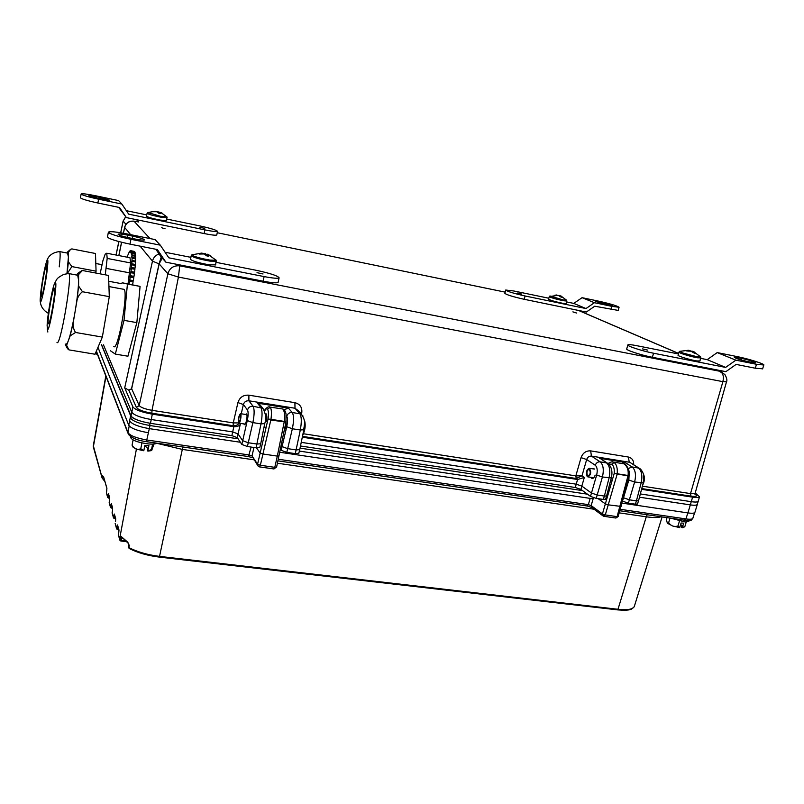 <?xml version="1.0" encoding="UTF-8"?>
<svg xmlns="http://www.w3.org/2000/svg" width="804" height="804" viewBox="0 0 804 804"><rect width="100%" height="100%" fill="white"/><g stroke="black" fill="none" stroke-linecap="round" stroke-linejoin="round"><path stroke-width="1.21" d="M269.31 406.814L270.305 407.276C271.541 409.216 271.762 413.236 270.978 419.316L284.304 421.417C285.058 415.427 284.566 411.286 282.827 408.995L282.234 408.894M253.943 447.486L252.024 455.979L257.571 464.209L268.044 419.055L270.978 419.316L260.345 465.265L274.787 467.345L277.32 456.109L262.858 453.989L260.074 452.943L256.526 447.868M612.296 461.928L614.125 462.501C616.628 464.481 617.663 468.24 617.211 473.777L614.196 473.476C614.578 468.923 613.743 465.838 611.683 464.199L608.668 464.079M265.34 414.171L266.154 413.839C267.018 415.849 267.049 418.361 266.255 421.376M587.443 494.179L299.369 451.084M621.11 506.44L608.186 504.832L605.322 503.847L598.146 498.671M240.386 442.26L149.393 428.653C138.71 426.773 132.248 424.311 130.027 421.276M129.243 545.403L127.796 542.268L129.243 545.403L128.881 547.584C137.373 551.956 147.665 554.901 159.755 556.408L618.387 609.321C627.442 610.256 632.738 609.352 634.266 606.608L634.858 604.729M635.582 602.367L634.848 604.749M128.007 543.092L121.123 536.439L120.278 537.655L121.504 538.177L121.102 540.308L119.866 539.785L120.027 540.509L124.58 540.72M105.816 375.94L93.314 445.697L102.028 477.445L102.409 475.697L102.138 478.038L104.882 481.536M607.995 463.506C611.05 461.858 612.819 461.385 613.291 462.099L623.884 463.797C625.572 462.672 630.889 471.998 629.12 475.707L628.085 475.486C628.668 470.059 627.261 466.169 623.884 463.797L622.819 463.627M629.06 476.058L614.196 473.476L602.437 513.937L591.151 505.575L591.935 507.666L602.799 515.746M615.894 518.037L618.186 516.54L629.12 475.707M96.39 351.057L127.987 432.652C130.168 435.738 136.519 438.19 147.062 440.029L249.31 454.994L252.024 455.979L257.622 465.385M270.305 407.276L267.521 409.146C268.526 410.743 268.707 414.05 268.044 419.055L270.858 420.07L285.973 422.04L286.023 413.909C285.42 411.135 284.355 409.487 282.827 408.995L268.395 406.864C266.546 407.718 265.28 409.035 264.566 410.814M259.561 466.893L273.883 468.953L274.787 467.345L276.586 467.154L286.013 421.809L284.304 421.417L277.32 456.109L279.068 455.747M103.666 477.154L102.42 475.707L103.676 477.094L106.902 488.219L106.389 492.721L107.585 496.902L109.495 497.485M109.002 495.787L108.45 498.048L107.666 497.475L107.947 494.952L108.892 495.395M109.706 497.907L109.545 500.52L109.706 497.907L108.49 493.716L107.947 494.952M109.545 500.52L109.183 502.52L109.535 500.48M110.419 507.133L109.183 502.52L110.429 506.892L112.389 507.485M111.887 505.756L111.324 508.058L110.51 507.475L110.801 504.902L111.776 505.364M110.801 504.902L111.364 503.656L112.63 508.038L112.49 510.62M112.48 510.721L112.118 512.671M113.394 517.585L112.108 512.761L113.404 517.344L115.414 517.947M114.902 516.188L114.319 518.53L113.495 517.937L113.796 515.304L114.781 515.786M113.796 515.304L114.369 514.047L115.696 518.65L115.565 521.293M115.545 521.404L115.696 518.65M116.51 528.54L115.163 523.484L116.53 528.278L118.58 528.911M118.057 527.102L117.464 529.494L116.62 528.891L116.922 526.198L117.937 526.7M116.922 526.198L117.525 524.942L118.912 529.756L118.781 532.479M253.873 459.798L182.307 449.406L159.393 557.041C147.685 555.574 137.725 552.73 129.504 548.499L128.58 547.253L129.092 548.408M118.761 532.59L118.389 534.61M617.874 609.904C629.2 610.759 630.396 609.432 631.562 609.07L634.185 606.789M102.058 477.857L104.681 480.822M102.409 475.697L103.796 477.777M103.676 477.094L106.882 488.46M107.565 497.143L106.389 492.721L106.761 490.671M595.181 475.114C594.337 477.556 593.251 478.661 591.905 478.43L590.789 477.295M245.572 414.452L246.456 413.899C247.21 414.804 247.21 417.105 246.466 420.783C245.763 423.517 245.049 424.824 244.336 424.683L243.913 423.909M286.123 420.723L285.842 426.914L284.254 430.532M572.89 311.872L576.679 313.047L572.89 311.872M664.235 351.137L659.149 350.122M190.95 257.079L189.422 257.059M161.684 227.743L165.081 228.798L161.684 227.743M640.346 493.937L691.299 501.686C695.359 502.269 697.671 502.138 698.254 501.294L698.324 501.053M697.359 504.078L697.299 504.47C696.716 505.334 694.395 505.485 690.324 504.902L639.481 497.204L690.304 504.882C694.334 505.455 696.646 505.314 697.239 504.46L697.299 504.249M621.643 463.436L624.929 462.38L632.145 466.963C635.451 469.837 636.276 474.852 634.627 482.008L629.351 499.817L636.416 500.872L641.13 483.023C642.647 475.878 641.733 470.863 638.376 467.958L629.974 462.411L639.984 468.722M623.391 497.706L629.351 499.817L628.406 503.163L635.351 504.198L636.416 500.872L638.547 500.731L643.28 482.812M622.507 501.093L628.849 480.068L629.19 473.596M633.673 464.742C633.853 460.531 632.085 457.968 628.376 457.034L629.261 462.21L591.453 456.099L600.146 461.838C603.312 464.712 604.065 469.767 602.417 476.993L597.181 495.003L604.387 496.078L609.05 478.028C610.558 470.812 609.713 465.757 606.497 462.853L601.201 459.104M302.294 437.195L577.634 479.496L584.327 477.435L581.835 486.108L591.442 493.023L597.181 495.003L596.246 498.39L603.332 499.435L604.387 496.078L606.628 495.917L611.311 477.807M301.239 442.351L576.217 484.179L581.835 486.108L580.92 489.435L590.508 496.4L596.648 475.053C597.734 470.39 597.271 467.124 595.241 465.255L586.679 459.516L581.995 475.797L576.247 478.511L302.465 436.381M300.495 445.989L575.312 487.505L577.563 479.485M284.144 409.698L288.445 408.141L292.254 412.532C293.932 415.407 293.962 420.814 292.354 428.763L286.797 452.371L295.299 453.637L300.314 429.999C301.751 422.06 301.611 416.643 299.872 413.758L294.998 408.241L298.113 410.542M281.219 445.557L281.993 446.572L287.591 448.632L296.234 449.918L299.741 449.637L303.842 429.668M280.455 449.325L281.199 450.3L286.726 426.733C287.792 421.618 287.802 418.12 286.747 416.251L286.214 415.618M300.003 412.663L301.771 412.824C302.354 407.427 300.063 404.05 294.907 402.673L248.898 395.176C243.351 394.814 239.692 397.287 237.934 402.583L243.381 404.523C244.255 401.859 246.084 400.613 248.868 400.794L253.079 406.261C254.546 409.125 254.476 414.573 252.868 422.613L247.401 446.511L256.094 447.808L261.009 423.879C262.436 415.859 262.395 410.402 260.868 407.507L257.411 403.136L259.24 403.869L260.767 405.789M245.23 424.12L239.009 423.155C237.803 425.045 235.904 425.899 233.26 425.738L151.866 413.216C143.353 411.688 138.198 409.759 136.389 407.417L128.811 390.161L124.71 387.85L132.881 406.874C135.122 409.809 141.605 412.241 152.318 414.16L233.904 426.693C237.2 426.763 239.331 425.949 240.295 424.261L238.064 433.919L242.617 440.652L248.185 442.723L257.019 444.049L260.717 443.748L264.737 423.547M103.455 344.836L131.735 412.171C133.977 415.165 140.489 417.618 151.252 419.527L232.627 431.909L238.064 433.919L237.311 437.647L241.843 444.441L247.27 420.582C248.335 415.407 248.406 411.879 247.491 410.02L243.381 404.523L241.25 413.769M101.485 344.504L131.052 415.969C133.283 418.974 139.755 421.427 150.469 423.326L231.874 435.627L233.833 426.683M590.649 450.883C586.066 450.632 582.87 452.893 581.061 457.647L586.679 459.516C587.563 457.124 589.161 455.989 591.453 456.099L590.649 450.883L628.376 457.034M641.562 489.314L692.616 497.163C696.666 497.746 698.977 497.626 699.53 496.782L695.219 492.942M128.811 390.161L131.655 388.744L159.182 263.923L152.479 261.139L140.097 246.135M726.504 381.799L722.896 381.659L178.418 277.068L167.885 273.772L159.182 263.923M130.63 234.667L124.66 227.431L123.464 233.25M121.615 242.265L118.881 255.582M124.71 387.85L152.479 261.139C153.373 257.571 155.574 255.19 159.071 253.974M298.827 453.255L295.299 453.637M286.797 452.371L281.199 450.3M259.823 447.406L256.094 447.808M247.401 446.511L241.843 444.441M237.311 437.647L231.874 435.627M637.502 503.977L635.351 504.198M628.406 503.163L622.658 501.193M605.593 499.204L603.332 499.435M596.246 498.39L590.508 496.4M580.92 489.435L575.312 487.505M125.705 216.819L123.173 221.04L125.655 216.758M624.929 462.38L599.513 458.28M592.86 468.822L593.985 468.712M288.445 408.141L257.411 403.136M136.539 219.683L138.67 221.954L134.188 221.261C129.293 220.738 126.117 222.798 124.66 227.431L124.61 227.331C126.027 222.728 129.173 220.688 134.047 221.211L149.986 238.557M131.655 388.744L139.203 405.548C140.71 407.477 144.981 409.065 152.016 410.331L178.418 277.068L179.714 265.822L720.012 371.297C723.057 373.066 724.012 376.523 722.896 381.659L690.515 493.606L695.138 493.234M716.645 369.85L722.555 372.393M136.389 407.417L139.203 405.548L167.885 273.772C169.624 268.033 173.563 265.38 179.714 265.822L178.649 264.687M159.252 263.591L162.257 258.094M131.384 389.397L159.061 263.893L161.232 256.928M138.67 221.954L136.961 221.663M133.353 221.1L138.378 221.874M151.866 413.216L152.016 410.331L233.26 422.894L238.627 422.924M303.56 433.768L575.835 475.878L581.995 475.797L584.327 477.435M643.25 473.646C644.979 477.114 644.808 480.882 642.718 484.933M587.101 476.34C585.835 472.149 586.578 469.486 589.342 468.34C591.533 472.028 591.03 474.883 587.835 476.893L587.101 476.34L587.422 475.516L588.94 475.727M587.422 475.516C586.438 472.249 587.02 470.169 589.171 469.285C590.88 472.159 590.488 474.38 587.995 475.958L587.453 475.556L588.9 475.757M587.131 476.38L587.453 475.556M304.414 420.653L304.605 420.683C305.791 425.366 305.138 430.301 302.646 435.497M240.235 414.683L240.507 413.668C241.903 414.181 240.145 424.1 238.818 423.125C237.994 419.587 238.517 416.422 240.386 413.638L240.316 414.713C240.939 417.748 240.507 420.201 239.009 422.09C238.366 419.326 238.768 416.864 240.225 414.683L240.275 414.693M265.431 417.577L266.807 417.819M246.868 414.663L240.507 413.668M96.771 354.283L96.681 353.318L97.746 355.066L96.771 354.283M96.802 352.644L96.681 353.318M130.479 436.482L130.379 436.984C131.444 440.16 137.584 442.501 148.78 443.989C152.8 444.28 155.544 444.019 157.011 443.215M133.102 447.195L132.067 445.145C134.419 449.074 137.333 450.26 140.79 448.692L143.795 450.753L144.891 445.315L148.911 445.637L147.815 451.054L151.524 449.526L151.634 450.582L154.006 443.999M147.815 451.054L147.273 450.712L147.745 448.371L144.82 445.677M145.474 446.27L144.74 446.079M152.619 444.089L151.524 449.526M133.102 439.969L132.067 445.145M141.946 442.944L140.79 448.692M137.846 449.416L143.795 450.753M139.605 449.637L141.705 450.129M670.908 518.218L685.4 522.017L688.877 521.173M667.008 517.645L666.365 519.796L667.38 523.163L668.657 522.65C671.079 526.077 674.184 527.173 677.993 525.957L679.712 527.595L681.088 523.012L683.691 523.163L682.315 527.736L684.938 526.349L683.651 527.504M682.315 527.736L681.39 527.374L681.983 525.394L680.596 524.67M681.832 525.906L680.486 525.032M686.234 522.047L684.938 526.349M670.023 518.088L668.657 522.65M679.47 521.042L677.993 525.957M101.344 344.474L130.62 415.809C131.273 417.196 133.675 418.653 137.826 420.18M621.974 503.113L687.912 512.912C691.983 513.485 694.304 513.314 694.897 512.419L694.957 512.198M279.862 452.27L593.131 498.822M97.977 347.338L128.751 425.256C130.972 428.331 137.444 430.813 148.187 432.703M105.264 274.817L107.173 258.416L106.751 253.22L105.183 254.134L102.902 260.767L100.108 273.842M132.59 284.716L133.102 281.852L129.544 281.189L129.022 284.053M130.248 276.898L129.745 279.983L133.313 280.656L133.806 277.571L129.957 277.129L130.429 275.702L133.987 276.375L134.409 273.35L130.851 272.667L130.429 275.702M131.343 268.606L131.002 271.511L134.559 272.194L134.901 269.29L131.343 268.606L130.992 269.33L131.464 267.511L135.012 268.194L135.263 265.481L131.715 264.797L131.464 267.511M131.957 261.31L131.796 263.782L135.343 264.466L135.504 262.003L131.957 261.31L131.575 262.466L132.007 260.406L135.544 261.099L135.605 258.918L132.067 258.235L132.007 260.406M132.047 255.622L132.077 257.451L135.605 258.144L135.575 256.305L132.047 255.622L131.665 257.099L132.017 254.979L135.534 255.672L135.404 254.215L131.886 253.521L132.017 254.979M131.605 251.984L131.826 253.039L135.333 253.722L135.112 252.677L131.605 251.984L131.243 253.662L131.504 251.662L135.002 252.345L134.69 251.722L131.193 251.039L131.504 251.662M126.992 257.159L129.343 251.773L129.866 251.109L129.796 252.647L130.057 250.928L130.218 252.426L130.67 250.687L134.157 251.371M129.544 281.189L129.745 279.983M130.851 272.667L131.002 271.511M131.715 264.797L131.796 263.782M132.067 258.235L132.077 257.451M131.886 253.521L131.444 254.637L131.826 253.039M131.193 251.039L130.861 252.757L131.062 250.878M128.057 283.872L130.59 262.938L129.987 257.742L106.751 253.22M135.384 256.275L135.534 255.672M135.394 258.878L135.605 258.144M135.253 261.953L135.544 261.099M131.424 264.737L134.971 265.421L135.343 264.466M134.63 269.239L135.012 268.194M134.147 273.3L134.559 272.194M133.554 277.521L133.987 276.375M132.861 281.812L133.313 280.656M131.112 268.234L134.66 268.918M130.68 271.993L134.228 272.677M130.137 275.933L133.695 276.606M129.504 279.953L133.062 280.626M121.866 283.732L108.751 281.269M129.826 272.888L106.299 268.405M130.59 262.938L107.173 258.416M41.667 288.666L41.245 296.646C41.818 298.877 45.145 283.541 46.411 272.707L46.712 264.757C45.939 263.883 42.863 278.496 41.667 288.666M67.245 273.541L71.868 266.596L68.41 261.813L67.104 273.561M47.195 270.054C45.124 287.872 39.637 310.434 40.2 299.138L40.914 291.189C42.702 277.792 44.652 267.692 46.763 260.888C48.089 257.722 48.24 260.777 47.195 270.054M68.41 261.813L68.42 256.989L66.943 273.631M67.546 253.109L68.42 256.989L68.44 252.235L67.295 252.185L66.953 252.999M68.44 252.235L70.651 249.3L71.847 248.908L95.485 253.501L96.058 271.179L71.868 266.596M95.746 273.018L96.058 271.179M59.335 251.551L59.727 251.602C60.411 252.757 60.25 257.843 59.235 266.858M48.431 323.69C49.969 326.102 56.36 288.194 54.401 288.204L54.401 288.204C52.813 286.656 46.873 321.278 48.33 323.55L48.431 323.69M77.084 274.164L77.988 273.481L78.611 274.556L82.39 270.496L77.084 274.164M55.365 282.435C58.029 282.134 49.496 332.816 47.466 329.429L47.124 325.519C47.376 316.113 51.697 290.897 54.2 284.355L55.365 282.435M68.641 273.43L68.853 273.581C72.611 275.822 60.139 347.961 56.983 342.414M77.666 275.119L78.611 280.264C78.511 287.641 77.355 298.033 75.134 311.439C72.812 324.786 70.551 334.514 68.36 340.645C67.365 343.298 66.591 344.393 66.049 343.941M113.806 346.594C118.007 351.258 128.64 291.52 123.967 289.35L123.715 289.219M102.339 337.087L95.033 354.232L68.913 349.871L66.611 345.328L70.149 335.891L75.536 332.474L102.339 337.087L109.294 296.646L108.55 275.44L82.39 270.496M65.415 344.926L67.697 348.926M75.536 332.474C73.566 329.439 72.812 326.112 73.254 322.484L77.003 300.384C77.787 296.807 79.606 293.922 82.46 291.731L78.601 286.053L78.611 274.556M82.46 291.731L109.294 296.646M66.611 345.328L65.224 344.092M73.254 322.484L70.149 335.891M78.601 286.053L77.003 300.384M127.424 284.023L140.067 286.395L122.118 282.757L127.424 284.023L124.027 320.354L115.314 354.092L110.389 350.735M124.027 320.354L136.851 322.635L127.936 356.212L115.314 354.092M140.067 286.395L136.851 322.635M517.414 293.048L521.625 294.013L517.414 293.048M618.196 310.414L594.739 306.213L586.327 312.052L524.208 299.299L525.082 295.983C513.726 293.42 507.274 291.44 505.716 290.033L513.897 290.998L548.83 298.234M525.082 295.983L586.005 308.555L594.427 302.706L582.046 297.681L599.292 301.299C610.638 303.882 617.231 305.872 619.08 307.269L611.955 306.364L611.06 309.6M594.427 302.706L611.955 306.364M602.126 302.445L595.352 301.349L605.864 304.515L612.628 305.61L602.126 302.445L601.824 303.56M566.569 301.912L573.785 303.409L582.046 297.681M586.005 308.555L573.785 303.409M505.696 290.103L504.862 293.319C506.419 294.756 512.862 296.746 524.208 299.299M204.718 228.366L199.864 227.311L204.718 228.366M98.58 199.191C87.807 196.829 81.988 195.081 81.134 193.965C82.239 193.432 87.144 194.055 95.857 195.814L118.61 200.588L121.846 204.045L98.58 199.191L97.877 203.01L119.545 207.512L126.399 217.603L204.105 233.552C211.703 235.059 215.924 235.532 216.778 234.969L216.799 234.899M97.877 203.01C87.103 200.648 81.294 198.9 80.45 197.754L81.124 194.035M96.611 196.618L88.832 195.643L98.058 198.407L109.746 200.206L96.611 196.618L96.349 198.045M166.87 219.08L199.824 225.904C210.618 228.286 216.517 230.095 217.532 231.341C216.678 231.874 212.457 231.391 204.849 229.874L128.69 214.155L121.846 204.045M146.77 214.909L126.339 210.678M118.64 207.321L126.399 217.603M263.059 273.973L257.009 272.677L263.059 273.973M130.931 239.301C116.912 236.296 109.404 233.904 108.389 232.135C109.836 231.22 115.887 231.793 126.529 233.843L155.071 239.582L160.297 245.17L130.931 239.301L129.997 244.135L157.353 249.562L165.895 262.194L263.129 281.199C272.043 282.867 277.038 283.249 278.114 282.355L278.154 282.204M129.997 244.135C115.997 241.14 108.49 238.738 107.495 236.909L108.359 232.266M127.695 235.13C122.057 234.044 118.861 233.743 118.118 234.225C118.66 235.17 122.63 236.426 130.027 238.024L135.052 239.029C140.65 240.094 143.805 240.386 144.519 239.914C143.956 238.969 139.996 237.703 132.65 236.125L127.695 235.13L127.263 237.421M216.196 262.365L256.124 270.275C270.184 273.3 277.842 275.812 279.109 277.812C278.043 278.676 273.048 278.264 264.124 276.586L168.83 257.823L160.297 245.17M190.9 257.35L165.061 252.235M155.886 249.27L160.539 256.144L165.895 262.194M642.547 348.916L647.672 350.112L642.547 348.916M762.634 368.805L755.288 368.212L736.102 364.413L725.871 371.659L652.386 357.288L653.551 353.227C642.316 351.077 626.416 345.891 627.854 344.876C628.447 344.383 631.341 344.635 636.537 345.65L678.445 353.951M653.551 353.227L725.63 367.408L735.871 360.162L717.218 352.584L737.449 356.654C748.192 358.745 765.157 364.101 763.8 365.006L756.494 364.282L755.288 368.212M735.871 360.162L756.494 364.282M741.73 358.383L734.323 357.298C735.71 358.443 740.383 359.921 748.323 361.73L755.71 362.815C754.273 361.659 749.609 360.182 741.73 358.383L741.238 359.991M700.756 358.373L707.218 359.649L717.218 352.584M725.63 367.408L707.218 359.649M627.823 345.006L626.728 348.886C625.281 349.931 641.16 355.167 652.386 357.288M566.82 300.977L566.127 303.58L562.84 303.329C554.991 301.691 550.248 300.294 548.589 299.148L549.263 296.626M566.488 300.063L563.504 300.023L549.916 295.952M556.318 294.957L554.68 295.339L558.679 295.641L561.001 297.058L562.197 297.279L561.323 296.163M561.041 296.073L566.659 300.264L566.81 301.028L563.534 300.756C555.685 299.108 550.931 297.721 549.273 296.586L556.82 295.49M560.669 296.746L560.318 295.812L556.87 295.219M561.061 296.294L560.85 296.917M560.318 295.812L560.197 296.344M699.993 360.966L696.736 360.936C690.134 359.951 676.978 355.87 678.084 355.167L678.968 352.132M700.415 356.604L697.601 356.886L682.586 352.946L679.882 351.268M688.174 350.222L686.103 350.856L691.068 351.237L694.204 353.107L695.571 353.328L693.963 351.73M693.571 351.74L688.566 350.393M693.601 351.66L693.339 352.373M693.942 352.021L693.711 352.675M688.134 350.504L687.973 351.217M688.576 350.343L688.405 351.137M689.601 350.454L689.41 351.016M692.556 351.227L692.435 351.75M166.569 220.597L160.046 220.065C152.067 218.457 147.564 217.16 146.529 216.175L147.082 213.301M166.669 216.628L160.629 216.316L147.815 212.497M155.956 211.603L153.102 211.713L156.891 211.753L158.71 213.181L160.348 213.492L159.946 212.326L162.77 213.472M161.333 212.758L156.891 211.753M159.674 212.507L159.453 213.331M158.82 211.814L158.559 212.949M215.673 264.868L209.241 264.817C198.437 262.868 192.196 261.039 190.498 259.32L191.221 255.752M215.643 259.682L216.145 260.225L209.965 260.084C203.11 258.938 197.583 257.541 193.372 255.903L192.327 254.617M202.035 253.109L201.955 253.712L202.045 253.059L198.337 253.592L199.392 254.044L204.005 253.953L206.859 255.923L208.779 256.225L207.512 254.848L208.206 254.607L210.829 255.893M208.568 254.717L201.995 253.431M201.1 253.23L201.01 253.793M204.055 253.371L203.914 253.933M205.593 253.672L205.412 254.496M207.321 254.195L207.01 255.953M614.125 462.501L611.683 464.199M267.521 409.146C266.767 408.261 265.812 408.884 264.657 411.025M582.558 490.631L300.053 448.129M617.09 474.45L605.291 514.932L617.1 516.64L628.085 475.486L617.211 473.777L617.09 474.45M238.084 438.803L150.006 425.547C139.353 423.668 132.911 421.226 130.69 418.221M129.193 425.959L127.987 432.652L128.399 434.351C131.866 438.12 137.866 440.562 146.388 441.657L150.006 425.547M146.449 441.667L248.466 456.561L251.089 447.064M278.375 459.255L588.347 504.641L590.186 498.39M620.276 509.314L685.943 518.922L687.832 512.902M125.605 541.504L120.901 540.941M660.948 516.761C658.225 517.776 653.34 517.796 646.285 516.801L617.794 609.894L159.544 557.051M182.93 446.994L182.307 449.406L156.84 443.305M119.575 539.273L118.369 534.73L119.585 539.012L136.449 448.933M119.876 540.167L120.278 537.655M121.123 536.439L127.796 542.268M102.018 477.676L93.334 446.944L105.987 376.383M118.781 529.595L117.545 529.444M115.605 518.63L114.389 518.479M112.58 508.168L111.384 508.017M108.49 493.716L109.686 498.158L108.52 498.008M647.19 514.751L646.285 516.801L619.251 512.872M594.005 509.213L277.481 463.225M122.057 538.238L121.504 538.177M684.315 520.108L685.943 518.922C689.922 519.474 692.204 519.304 692.797 518.409L692.867 518.198M593.463 497.726L591.151 505.575L588.347 504.641L587.041 505.977L278.003 460.873M618.186 516.54L615.512 517.907M605.291 514.932L602.437 513.937L603.925 516.319L605.291 514.932M603.221 516.057L603.925 516.319M259.461 466.883L260.345 465.265L257.571 464.209L258.225 466.27L259.35 466.782M273.983 468.963L276.546 466.943M111.364 503.656L112.62 508.289M112.63 508.038L112.47 510.661M114.369 514.047L115.686 518.902M117.525 524.942L118.902 530.017M118.912 529.756L118.972 530.308M106.902 488.219L106.741 490.711M692.616 497.163L690.304 504.882M152.318 414.16L150.469 423.326M132.881 406.874L131.052 415.969M233.904 426.693L233.341 422.904M577.634 479.496L576.247 478.511L575.905 475.888M233.22 425.728L233.26 422.894L237.934 402.583M301.771 412.824L301.47 414.321M576.217 478.501L575.835 475.878L581.061 457.647M642.396 486.169L690.515 493.606L691.018 496.168L641.753 488.591M695.078 494.018C697.932 496.138 696.576 496.862 691.018 496.168M125.937 224.306L123.173 221.04L120.721 232.778M118.891 241.562L116.088 255.039M678.576 353.479L578.498 310.444M505.173 292.143L217.241 232.728L505.173 292.133M595.241 465.255C596.186 462.853 597.824 461.717 600.146 461.838L607.271 463.074C613 467.174 612.236 474.481 611.291 477.877L602.417 476.993L596.648 475.053M628.316 468.531L632.145 466.963L639.1 468.159C641.612 469.124 644.004 474.571 643.723 475.807L643.27 482.882L634.627 482.008L628.849 480.068M286.747 416.251C287.661 413.608 289.5 412.362 292.254 412.532L299.872 413.758L302.967 415.949M294.907 402.673L294.998 408.241L248.868 400.794L248.898 395.176M247.491 410.02C248.406 407.337 250.265 406.09 253.079 406.261L262.717 408.251C265.822 413.437 266.486 418.562 264.717 423.628L261.009 423.879L252.868 422.613L247.27 420.582M239.592 423.246L240.295 424.261M298.103 410.522L301.52 414.382C304.847 419.055 305.61 424.17 303.832 429.748L300.314 429.999L292.354 428.763L286.726 426.733M264.174 410L259.24 403.869M608.206 463.687L600.266 458.501M304.515 424.19L303.309 432.271M138.78 449.617L142.65 450.501M690.324 504.902L687.912 512.912M130.62 415.809L128.751 425.256M150.087 423.266L149.634 425.497M599.181 301.832L598.92 302.766M204.105 233.552L204.849 229.874M100.55 197.442L100.279 198.879M263.129 281.199L264.124 276.586M132.65 236.125L132.198 238.456M738.263 357.69L737.881 358.956M700.917 357.84L697.661 357.8C691.058 356.795 677.893 352.745 678.988 352.062L679.661 351.348L688.445 350.283M167.142 217.693L160.619 217.13C152.639 215.512 148.137 214.226 147.092 213.261L147.635 212.578L155.303 211.231M216.427 261.21L210.005 261.129C199.191 259.169 192.94 257.34 191.241 255.652L191.945 254.778L201.935 253.119M634.266 606.608L662.114 516.932M684.717 520.228C693.39 520.801 690.978 519.927 692.797 518.409L694.636 512.711M684.526 520.198L619.854 510.761M604.106 516.349L615.713 518.017M127.967 433.215L96.289 351.298M591.593 507.435L587.211 505.997M248.557 456.571L252.406 457.727M107.666 497.475L108.45 498.048M108.47 498.048L109.696 498.209M110.51 507.475L111.324 508.058M111.344 508.058L112.6 508.218M112.47 510.681L112.098 513.052M113.495 517.937L115.625 518.691M116.62 528.891L118.801 529.655M118.972 530.328L118.761 532.519M159.443 557.112C147.635 555.644 137.564 552.76 129.223 548.479M118.751 532.539L118.369 534.66M617.794 609.894L159.473 557.122M128.58 547.253L128.941 545.102M120.027 540.509L120.821 541.002M120.841 541.002L125.715 541.584M93.324 447.165L93.234 446.18M697.239 504.46L699.53 496.782M716.947 369.91L724.836 374.463C726.806 377.95 727.359 380.413 726.484 381.86L695.098 493.375L695.601 494.782L694.475 493.756M123.133 220.949L120.67 232.768M118.841 241.552L116.027 255.029M118.821 255.571L121.555 242.245M123.394 233.24L124.61 227.361M678.596 353.418L578.749 310.505M298.807 453.335L299.741 449.637M259.803 447.486L260.717 443.748M637.482 504.048L638.547 500.731M605.573 499.274L606.618 495.917M588.186 476.943L593.814 477.707M610.749 479.998L612.236 480.199M589.342 468.34L594.548 469.064M264.044 427.035L266.094 427.346M148.338 451.044L151.524 450.612M688.827 521.354L689.088 520.479M679.491 527.565L674.023 526.268M671.451 525.344L667.732 523.424M697.299 504.47L694.897 512.419M131.012 250.838L134.509 251.521M40.321 301.671C40.743 306.585 43.416 310.465 48.34 313.319M102.018 264.687L95.807 263.501M59.727 251.602L67.928 253.19M46.994 260.315C48.803 255.29 53.024 252.366 59.667 251.551M67.295 252.185L70.651 249.3M81.847 270.647L77.576 273.46M68.772 273.501L63.797 274.375C55.687 278.686 57.265 278.958 54.541 283.48M68.853 273.581L77.938 275.28M123.967 289.35L108.942 286.556M47.285 329.087L47.858 332.032M619.08 307.269L618.186 310.475M217.532 231.341L216.778 234.969M279.109 277.812L278.114 282.355M763.8 365.006L762.604 368.905M693.661 351.66L700.726 356.976L699.972 361.046M160.921 212.578L166.91 216.889L166.569 220.648M208.206 254.607L216.145 260.225L215.653 264.968"/></g></svg>
